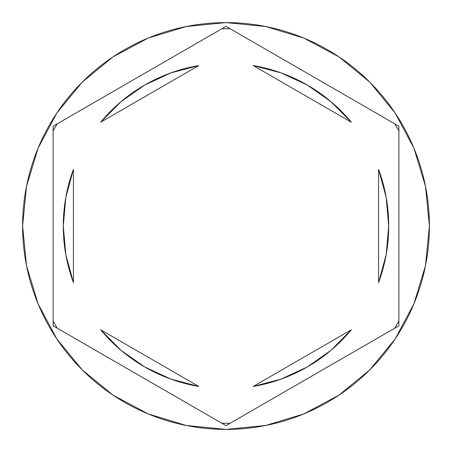 <?xml version="1.0" encoding="UTF-8"?>
<svg xmlns="http://www.w3.org/2000/svg" width="452" height="452" viewBox="0 0 452 452"><rect width="100%" height="100%" fill="white"/><g stroke="black" fill="none" stroke-linecap="round" stroke-linejoin="round"><path stroke-width="0.68" d="M394.765 123.803A197.298 197.298 0 0 1 398.89 130.944L398.89 325.819L226 425.637L53.11 325.819L53.11 126.181L226 26.363L394.765 123.803A197.298 197.298 0 0 1 398.89 130.944M221.875 28.747A197.298 197.298 0 0 1 230.124 28.747L398.89 126.181L398.89 321.056A197.298 197.298 0 0 1 394.765 328.197L230.124 423.253A197.298 197.298 0 0 1 221.875 423.253L57.234 328.197A197.298 197.298 0 0 1 53.11 321.056L53.11 130.944A197.298 197.298 0 0 1 57.234 123.803L221.875 28.747A197.298 197.298 0 0 1 230.124 28.747M22.6 226A203.4 203.4 0 0 1 226 22.6A203.4 203.4 0 0 1 429.4 226A203.4 203.4 0 0 0 226 22.6A203.4 203.4 0 0 0 22.6 226L26.51 265.68L38.081 303.84L56.879 339.006L82.174 369.826L112.994 395.121L148.16 413.919L186.32 425.49L226 429.4L265.68 425.49L303.84 413.919L339.006 395.121L369.826 369.826L395.121 339.006L413.919 303.84L425.49 265.68L429.4 226L425.49 186.32L413.919 148.16L395.121 112.994L369.826 82.174L339.006 56.879L303.84 38.081L265.68 26.51L226 22.6L186.32 26.51L148.16 38.081L112.994 56.879L82.174 82.174L56.879 112.994L38.081 148.16L26.51 186.32L22.6 226A203.4 203.4 0 0 0 226 429.4A203.4 203.4 0 0 0 429.4 226A203.4 203.4 0 0 1 226 429.4A203.4 203.4 0 0 1 22.6 226M65.845 197.219A162.72 162.72 0 0 0 65.839 197.253L73.45 169.376L73.45 282.624L65.845 254.764L73.45 282.624A162.72 162.72 0 0 1 63.28 226A162.72 162.72 0 0 0 63.28 226.011A162.72 162.72 0 0 1 73.45 169.376L65.845 197.236L63.28 226L65.845 254.764A162.72 162.72 0 0 0 65.845 254.787M253.239 65.574A162.72 162.72 0 0 1 351.311 122.198L330.988 101.683L307.36 85.078L281.167 72.919L253.239 65.574L351.311 122.198L253.239 65.574L281.167 72.919M386.155 254.781A162.72 162.72 0 0 0 386.161 254.747L388.72 226L386.155 197.236A162.72 162.72 0 0 0 386.155 197.219M378.55 169.376A162.72 162.72 0 0 1 378.55 282.624L386.155 254.764L378.55 282.624L378.55 169.376L386.155 197.236L378.55 169.376L378.55 282.624M253.239 386.426L351.311 329.802A162.72 162.72 0 0 1 253.239 386.426L281.167 379.081L307.36 366.922L330.988 350.317L351.311 329.802L253.239 386.426L281.167 379.081M198.761 386.426A162.72 162.72 0 0 1 100.689 329.802L121.012 350.317L144.64 366.922L170.833 379.081L198.761 386.426L100.689 329.802L198.761 386.426L170.833 379.081M57.234 123.803A197.298 197.298 0 0 0 53.11 130.944M53.11 321.056A197.298 197.298 0 0 0 57.234 328.197M221.875 423.253A197.298 197.298 0 0 0 230.124 423.253M394.765 328.197A197.298 197.298 0 0 0 398.89 321.056M170.833 72.919L198.761 65.574L170.833 72.919L144.64 85.078L121.012 101.683L100.689 122.198A162.72 162.72 0 0 1 198.761 65.574L100.689 122.198L198.761 65.574M73.45 282.624L73.45 169.376"/></g></svg>

